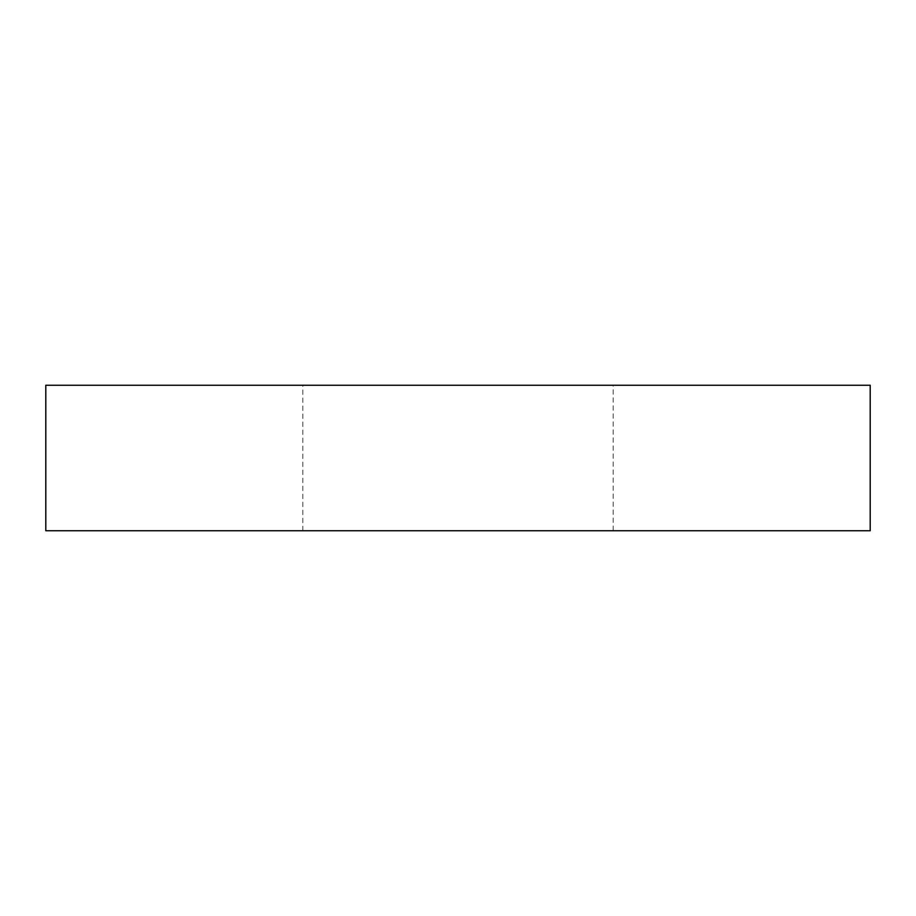 <?xml version="1.0" encoding="UTF-8"?>
<svg xmlns="http://www.w3.org/2000/svg" width="916" height="916" viewBox="0 0 916 916"><rect width="100%" height="100%" fill="white"/><g stroke="black" fill="none" stroke-linecap="round" stroke-linejoin="round"><path stroke-width="0.69" stroke-dasharray="4.58 3.44" d="M45.8 385.258L870.2 385.258M45.8 530.742L870.2 530.742M613.182 385.258L302.818 385.258L613.182 385.258L613.182 530.742L302.818 530.742L613.182 530.742M302.818 530.742L302.818 385.258"/><path stroke-width="1.37" d="M870.2 385.258L45.8 385.258L45.8 530.742L870.2 530.742L870.2 385.258"/></g></svg>
